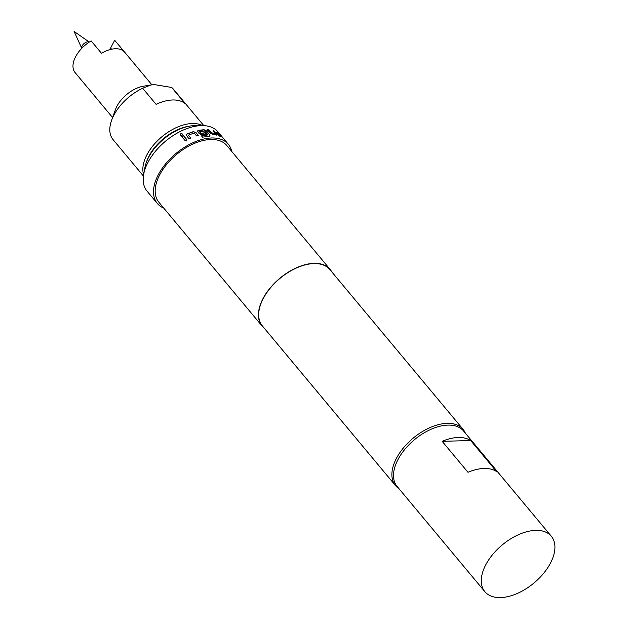 <?xml version="1.0" encoding="UTF-8"?>
<svg xmlns="http://www.w3.org/2000/svg" width="629" height="629" viewBox="0 0 629 629"><rect width="100%" height="100%" fill="white"/><g stroke="black" fill="none" stroke-linecap="round" stroke-linejoin="round"><path stroke-width="0.94" d="M180.271 135.156C180.138 133.741 180.861 133.364 182.441 134.016C182.567 135.408 181.844 135.785 180.271 135.156L180.114 134.803M180.287 135.274C180.153 133.859 180.869 133.482 182.449 134.142L182.599 134.449M197.506 131.06L203.922 129.849L206.454 130.871L209.889 134.991L209.992 136.053L202.617 137.177L201.532 135.88L208.026 134.865L204.7 131.013L199.456 131.681L200.832 133.332L205.463 132.703L206.548 134.001L201.878 134.637L199.299 133.757L197.522 130.981L198.332 130.392L204 129.692L206.454 130.871M199.456 131.681L200.777 133.482L205.384 132.853L206.469 134.158M201.484 136.021L208.026 134.865M81.786 48.307A5.016 2.87 -39.8 0 1 83.405 44.156A5.016 2.87 -39.8 0 1 87.997 41.797A5.016 2.87 -39.8 0 1 89.279 42.057L74.088 31.45L81.778 48.315M143.609 174.634A39.336 22.526 -39.8 0 1 156.204 142.075A39.336 22.526 -39.8 0 1 192.285 123.512A39.336 22.526 -39.8 0 1 202.436 125.58M172.66 99.98A39.336 22.526 -39.8 0 1 185.099 103.549L171.67 87.455L154.482 84.632L150.929 84.962L142.657 88.249L156.078 104.343A39.336 22.526 -39.8 0 1 172.66 99.98M203.82 125.627L173.478 89.239A39.336 22.526 140.2 0 0 171.67 87.455M151.88 84.821L124.699 52.231A25.569 14.64 140.2 0 0 115.445 48.748A25.569 14.64 140.2 0 0 101.473 53.276L91.15 40.893A25.569 14.64 140.2 0 0 75.103 72.594L112.591 117.552M111.561 49.219L110.602 48.071L114.69 40.248L124.361 51.845M146.29 162.549L146.84 161.016A37.858 21.677 -39.8 0 1 188.464 126.311L190.068 126.044A39.824 22.801 140.2 0 0 146.29 162.549A39.824 22.801 140.2 0 0 144.513 170.766M198.465 125.784A39.824 22.801 140.2 0 0 194.55 125.603A39.824 22.801 140.2 0 0 190.068 126.044M551.334 536.27L463.565 431.007A43.267 24.775 140.2 0 0 431.282 429.175A43.267 24.775 140.2 0 0 397.96 459.602A43.267 24.775 140.2 0 0 397.096 486.421L484.865 591.692A43.267 24.775 140.2 0 0 517.148 593.517A43.267 24.775 140.2 0 0 550.469 563.097A43.267 24.775 140.2 0 0 551.334 536.27A43.267 24.775 140.2 0 0 519.051 534.446A43.267 24.775 140.2 0 0 485.73 564.866A43.267 24.775 140.2 0 0 484.865 591.692M398.904 488.591A43.959 25.168 -39.8 0 1 395.539 485.627A43.959 25.168 -39.8 0 1 403.535 447.785A43.959 25.168 -39.8 0 1 447.14 423.341A43.959 25.168 -39.8 0 1 463.062 429.324A43.959 25.168 -39.8 0 1 465.374 433.177M216.793 134.976L212.052 134.048L209.677 132.735L207.145 129.7L208.6 129.81L211.155 132.766L215.535 133.623L213.16 130.706L214.403 131.123L216.934 134.158L216.793 134.976L217.296 134.936M207.051 129.849L208.506 129.959L211.061 132.916L215.55 133.56M219.285 135.927L216.753 132.892L216.785 132.208L220.205 134.685L224.522 139.724L221.172 135.872L218.011 133.584L220.402 136.493L219.285 135.927M216.753 132.892L216.785 132.208L220.205 134.685M217.988 133.584L220.268 136.635M163.737 208.073A46.216 26.465 -39.8 0 1 157.336 203.466A46.216 26.465 -39.8 0 1 165.749 163.682A46.216 26.465 -39.8 0 1 211.596 137.979A46.216 26.465 -39.8 0 1 228.335 144.269A46.216 26.465 -39.8 0 1 231.716 151.4M157.336 203.466L147.013 191.082A46.216 26.465 -39.8 0 1 155.426 151.298A46.216 26.465 -39.8 0 1 201.272 125.596A46.216 26.465 -39.8 0 1 218.011 131.886L228.335 144.269M264.204 328.11A44.25 25.341 -39.8 0 1 262.104 326.058A44.25 25.341 -39.8 0 1 270.163 287.964A44.25 25.341 -39.8 0 1 314.06 263.347A44.25 25.341 -39.8 0 1 330.083 269.377A44.25 25.341 -39.8 0 1 331.727 271.807M262.104 326.058L158.846 202.208A44.25 25.341 -39.8 0 1 166.905 164.114A44.25 25.341 -39.8 0 1 210.801 139.504A44.25 25.341 -39.8 0 1 226.825 145.535L330.083 269.377M395.539 485.627L262.332 325.869A43.959 25.168 -39.8 0 1 270.336 288.027A43.959 25.168 -39.8 0 1 313.942 263.582A43.959 25.168 -39.8 0 1 329.855 269.566L463.062 429.324M189.022 138.915L186.223 135.015L187.12 133.93L193.237 131.665L195.847 132.42L198.379 135.455L196.657 135.95L194.086 133.041L188.441 135.133L190.776 138.128L189.022 138.915M188.441 135.133L190.776 138.262M185.28 140.794L181.734 136.548L183.487 135.628L187.033 139.882L185.28 140.794M470.681 440.544L442.163 441.322A43.267 24.775 -39.8 0 1 470.681 440.544L496.501 471.506A43.267 24.775 140.2 0 0 467.984 472.285L442.163 441.322M150.929 84.962L143.546 86.189A25.569 14.64 140.2 0 0 115.437 109.619L111.577 120.375A39.336 22.526 140.2 0 0 113.055 139.614L143.396 176.002M110.602 48.071A18.681 10.701 -39.8 0 1 110.633 49.432M142.657 88.249A39.336 22.526 140.2 0 0 111.577 120.375M181.75 136.674L183.487 135.628M183.495 135.762L187.041 140.008M186.231 135.086L187.12 133.93M187.112 134.063L193.205 131.815L195.847 132.42M195.816 132.562L198.339 135.597M206.367 131.029L209.889 134.991M209.803 135.141L209.913 136.202M213.05 130.848L214.285 131.272L216.934 134.158M216.816 134.299L216.675 135.125M216.628 133.041L216.651 132.349M220.056 134.818L220.543 135.321"/></g></svg>
